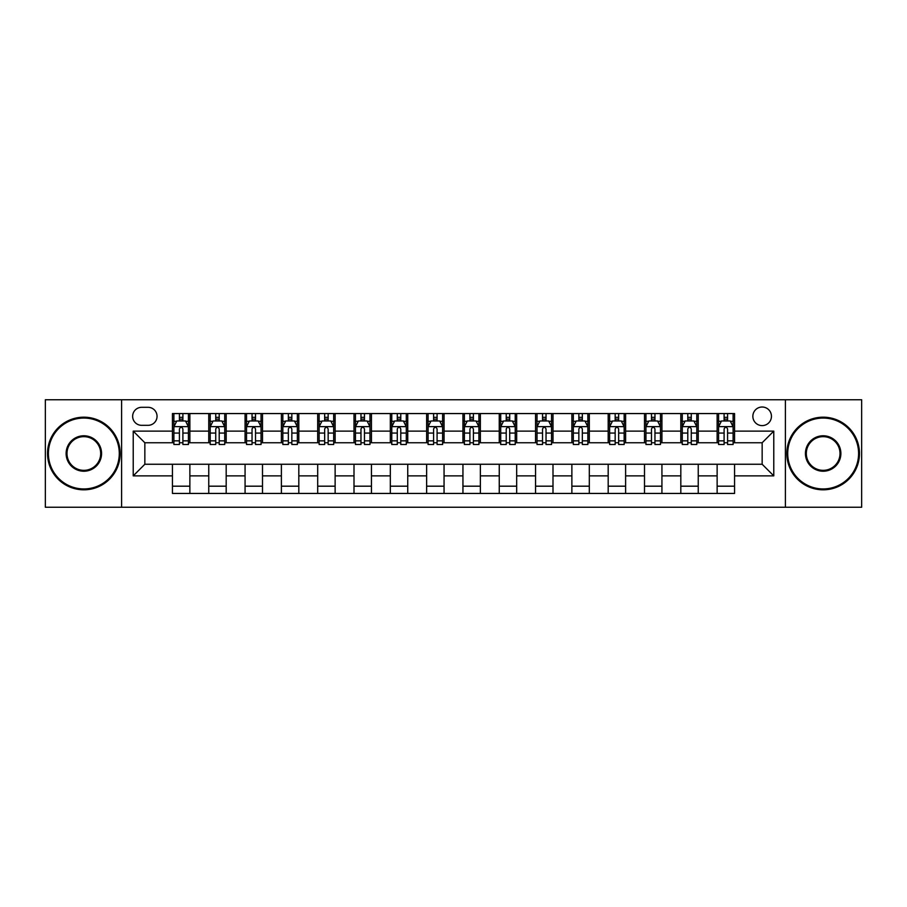 <?xml version="1.0" encoding="UTF-8"?>
<svg xmlns="http://www.w3.org/2000/svg" width="907" height="907" viewBox="0 0 907 907"><rect width="100%" height="100%" fill="white"/><g stroke="black" fill="none" stroke-linecap="round" stroke-linejoin="round"><path stroke-width="1.36" d="M762.152 407.016A9.297 9.297 0 0 0 752.855 416.313A9.297 9.297 0 0 0 762.152 425.61A9.297 9.297 0 0 0 771.449 416.313A9.297 9.297 0 0 0 762.152 407.016M785.394 507.24L861.65 507.24L861.65 399.76L785.394 399.76L785.394 507.24L121.606 507.24L121.606 399.76L45.35 399.76L45.35 507.24L121.606 507.24M141.651 425.326L148.045 425.326A9.002 9.002 0 0 0 157.047 416.313A9.002 9.002 0 0 0 148.045 407.311L141.651 407.311A9.002 9.002 0 0 0 132.649 416.313A9.002 9.002 0 0 0 141.651 425.326M785.394 399.76L121.606 399.76M172.443 475.869L133.227 475.869L133.227 431.131L172.443 431.131L172.443 442.752L144.848 442.752L144.848 464.248L172.443 464.248L172.443 493.442L734.557 493.442L734.557 464.248L762.152 464.248L762.152 442.752L734.557 442.752L734.557 431.131L773.773 431.131L773.773 475.869L734.557 475.869M734.557 431.131L734.557 413.558L172.443 413.558L172.443 431.131M717.131 413.558L717.131 442.752L718.582 442.752M724.103 442.752L727.584 442.752M733.105 442.752L734.557 442.752M717.131 442.752L696.791 442.752M680.817 413.558L680.817 442.752L682.268 442.752M687.789 442.752L691.27 442.752M680.817 442.752L660.477 442.752M644.503 413.558L644.503 442.752L645.954 442.752M651.475 442.752L654.956 442.752M644.503 442.752L624.163 442.752M608.189 413.558L608.189 442.752L609.64 442.752M615.161 442.752L618.653 442.752M608.189 442.752L587.861 442.752M571.875 413.558L571.875 442.752L573.326 442.752M578.847 442.752L582.339 442.752M571.875 442.752L551.547 442.752M535.561 413.558L535.561 442.752L537.023 442.752M542.533 442.752L546.025 442.752M535.561 442.752L515.233 442.752M499.258 413.558L499.258 442.752L500.709 442.752M506.231 442.752L509.711 442.752M499.258 442.752L478.919 442.752M462.944 413.558L462.944 442.752L464.395 442.752M469.917 442.752L473.397 442.752M462.944 442.752L442.605 442.752M426.63 413.558L426.63 442.752L428.081 442.752M433.603 442.752L437.083 442.752M426.63 442.752L406.291 442.752M390.316 413.558L390.316 442.752L391.767 442.752M397.289 442.752L400.769 442.752M390.316 442.752L369.977 442.752M354.002 413.558L354.002 442.752L355.453 442.752M360.975 442.752L364.467 442.752M354.002 442.752L333.674 442.752M317.688 413.558L317.688 442.752L319.139 442.752M324.661 442.752L328.153 442.752M317.688 442.752L297.36 442.752M281.385 413.558L281.385 442.752L282.837 442.752M288.347 442.752L291.839 442.752M281.385 442.752L261.046 442.752M245.071 413.558L245.071 442.752L246.523 442.752M252.044 442.752L255.525 442.752M245.071 442.752L224.732 442.752M208.757 413.558L208.757 442.752L210.209 442.752M215.73 442.752L219.211 442.752M208.757 442.752L188.418 442.752M172.443 442.752L173.895 442.752M179.416 442.752L182.897 442.752M172.443 464.248L189.869 464.248L189.869 493.442M734.557 464.248L189.869 464.248M189.869 413.558L189.869 442.752M172.443 420.814L173.895 420.814M179.416 420.814L182.897 420.814M188.418 420.814L189.869 420.814M172.443 486.186L189.869 486.186M208.757 464.248L208.757 493.442M226.183 413.558L226.183 442.752M208.757 420.814L210.209 420.814M215.73 420.814L219.211 420.814M224.732 420.814L226.183 420.814M226.183 464.248L226.183 493.442M208.757 486.186L226.183 486.186M245.071 464.248L245.071 493.442M262.497 464.248L262.497 493.442M245.071 486.186L262.497 486.186M262.497 413.558L262.497 442.752M245.071 420.814L246.523 420.814M252.044 420.814L255.525 420.814M261.046 420.814L262.497 420.814M281.385 464.248L281.385 493.442M298.811 464.248L298.811 493.442M281.385 486.186L298.811 486.186M298.811 413.558L298.811 442.752M281.385 420.814L282.837 420.814M288.347 420.814L291.839 420.814M297.36 420.814L298.811 420.814M317.688 464.248L317.688 493.442M335.125 464.248L335.125 493.442M317.688 486.186L335.125 486.186M335.125 413.558L335.125 442.752M317.688 420.814L319.139 420.814M324.661 420.814L328.153 420.814M333.674 420.814L335.125 420.814M354.002 464.248L354.002 493.442M371.439 464.248L371.439 493.442M354.002 486.186L371.439 486.186M371.439 413.558L371.439 442.752M354.002 420.814L355.453 420.814M360.975 420.814L364.467 420.814M369.977 420.814L371.439 420.814M390.316 464.248L390.316 493.442M407.742 464.248L407.742 493.442M390.316 486.186L407.742 486.186M407.742 413.558L407.742 442.752M390.316 420.814L391.767 420.814M397.289 420.814L400.769 420.814M406.291 420.814L407.742 420.814M426.63 464.248L426.63 493.442M444.056 464.248L444.056 493.442M426.63 486.186L444.056 486.186M444.056 413.558L444.056 442.752M426.63 420.814L428.081 420.814M433.603 420.814L437.083 420.814M442.605 420.814L444.056 420.814M462.944 464.248L462.944 493.442M480.37 464.248L480.37 493.442M462.944 486.186L480.37 486.186M480.37 413.558L480.37 442.752M462.944 420.814L464.395 420.814M469.917 420.814L473.397 420.814M478.919 420.814L480.37 420.814M499.258 464.248L499.258 493.442M516.684 464.248L516.684 493.442M499.258 486.186L516.684 486.186M516.684 413.558L516.684 442.752M499.258 420.814L500.709 420.814M506.231 420.814L509.711 420.814M515.233 420.814L516.684 420.814M535.561 464.248L535.561 493.442M552.998 464.248L552.998 493.442M535.561 486.186L552.998 486.186M552.998 413.558L552.998 442.752M535.561 420.814L537.023 420.814M542.533 420.814L546.025 420.814M551.547 420.814L552.998 420.814M571.875 464.248L571.875 493.442M589.312 464.248L589.312 493.442M571.875 486.186L589.312 486.186M589.312 413.558L589.312 442.752M571.875 420.814L573.326 420.814M578.847 420.814L582.339 420.814M587.861 420.814L589.312 420.814M608.189 464.248L608.189 493.442M625.615 464.248L625.615 493.442M608.189 486.186L625.615 486.186M625.615 413.558L625.615 442.752M608.189 420.814L609.64 420.814M615.161 420.814L618.653 420.814M624.163 420.814L625.615 420.814M644.503 464.248L644.503 493.442M661.929 464.248L661.929 493.442M644.503 486.186L661.929 486.186M661.929 413.558L661.929 442.752M644.503 420.814L645.954 420.814M651.475 420.814L654.956 420.814M660.477 420.814L661.929 420.814M680.817 464.248L680.817 493.442M698.243 464.248L698.243 493.442M680.817 486.186L698.243 486.186M698.243 413.558L698.243 442.752M680.817 420.814L682.268 420.814M687.789 420.814L691.27 420.814M696.791 420.814L698.243 420.814M717.131 464.248L717.131 493.442M717.131 486.186L734.557 486.186M717.131 420.814L718.582 420.814M724.103 420.814L727.584 420.814M733.105 420.814L734.557 420.814M144.848 442.752L133.227 431.131M144.848 464.248L133.227 475.869M773.773 431.131L762.152 442.752M773.773 475.869L762.152 464.248M182.897 417.333L179.416 417.333M188.418 440.847L182.897 440.847L182.897 444.498L188.418 444.498L188.418 426.778L185.516 420.961L176.797 420.961L173.895 426.778L173.895 444.498L179.416 444.498L179.416 440.847L173.895 440.847M173.895 426.778L173.895 413.558M188.418 426.778L188.418 413.558M179.416 420.961L179.416 413.558M182.897 413.558L182.897 420.961M182.897 440.847L182.897 428.954C181.74 426.709 180.584 426.709 179.416 428.954L179.416 440.847M219.211 417.333L215.73 417.333M224.732 440.847L219.211 440.847L219.211 444.498L224.732 444.498L224.732 426.778L221.83 420.961L213.111 420.961L210.209 426.778L210.209 444.498L215.73 444.498L215.73 440.847L210.209 440.847M210.209 426.778L210.209 413.558M224.732 426.778L224.732 413.558M215.73 420.961L215.73 413.558M219.211 413.558L219.211 420.961M219.211 440.847L219.211 428.954C218.054 426.709 216.886 426.709 215.73 428.954L215.73 440.847M255.525 417.333L252.044 417.333M261.046 440.847L255.525 440.847L255.525 444.498L261.046 444.498L261.046 426.778L258.144 420.961L249.425 420.961L246.523 426.778L246.523 444.498L252.044 444.498L252.044 440.847L246.523 440.847M246.523 426.778L246.523 413.558M261.046 426.778L261.046 413.558M252.044 420.961L252.044 413.558M255.525 413.558L255.525 420.961M255.525 440.847L255.525 428.954C254.368 426.709 253.2 426.709 252.044 428.954L252.044 440.847M291.839 417.333L288.347 417.333M297.36 440.847L291.839 440.847L291.839 444.498L297.36 444.498L297.36 426.778L294.458 420.961L285.739 420.961L282.837 426.778L282.837 444.498L288.347 444.498L288.347 440.847L282.837 440.847M282.837 426.778L282.837 413.558M297.36 426.778L297.36 413.558M288.347 420.961L288.347 413.558M291.839 413.558L291.839 420.961M291.839 440.847L291.839 428.954C290.682 426.709 289.514 426.709 288.347 428.954L288.347 440.847M328.153 417.333L324.661 417.333M333.674 440.847L328.153 440.847L328.153 444.498L333.674 444.498L333.674 426.778L330.76 420.961L322.053 420.961L319.139 426.778L319.139 444.498L324.661 444.498L324.661 440.847L319.139 440.847M319.139 426.778L319.139 413.558M333.674 426.778L333.674 413.558M324.661 420.961L324.661 413.558M328.153 413.558L328.153 420.961M328.153 440.847L328.153 428.954C326.985 426.709 325.828 426.709 324.661 428.954L324.661 440.847M83.841 418.059A35.441 35.441 0 0 0 48.4 453.5A35.441 35.441 0 0 0 83.841 488.941A35.441 35.441 0 0 0 119.282 453.5A35.441 35.441 0 0 0 83.841 418.059M83.841 489.814A36.314 36.314 0 0 1 47.527 453.5A36.314 36.314 0 0 1 83.841 417.186A36.314 36.314 0 0 1 120.155 453.5A36.314 36.314 0 0 1 83.841 489.814M83.841 435.779A17.721 17.721 0 0 1 101.561 453.5A17.721 17.721 0 0 1 83.841 471.221A17.721 17.721 0 0 1 66.12 453.5A17.721 17.721 0 0 1 83.841 435.779M83.841 470.348A16.848 16.848 0 0 0 100.688 453.5A16.848 16.848 0 0 0 83.841 436.652A16.848 16.848 0 0 0 66.993 453.5A16.848 16.848 0 0 0 83.841 470.348M823.159 418.059A35.441 35.441 0 0 0 787.718 453.5A35.441 35.441 0 0 0 823.159 488.941A35.441 35.441 0 0 0 858.6 453.5A35.441 35.441 0 0 0 823.159 418.059M823.159 489.814A36.314 36.314 0 0 1 786.845 453.5A36.314 36.314 0 0 1 823.159 417.186A36.314 36.314 0 0 1 859.473 453.5A36.314 36.314 0 0 1 823.159 489.814M823.159 435.779A17.721 17.721 0 0 1 840.88 453.5A17.721 17.721 0 0 1 823.159 471.221A17.721 17.721 0 0 1 805.439 453.5A17.721 17.721 0 0 1 823.159 435.779M823.159 470.348A16.848 16.848 0 0 0 840.007 453.5A16.848 16.848 0 0 0 823.159 436.652A16.848 16.848 0 0 0 806.312 453.5A16.848 16.848 0 0 0 823.159 470.348M364.467 417.333L360.975 417.333M369.977 440.847L364.467 440.847L364.467 444.498L369.977 444.498L369.977 426.778L367.074 420.961L358.367 420.961L355.453 426.778L355.453 444.498L360.975 444.498L360.975 440.847L355.453 440.847M355.453 426.778L355.453 413.558M369.977 426.778L369.977 413.558M360.975 420.961L360.975 413.558M364.467 413.558L364.467 420.961M364.467 440.847L364.467 428.954C363.299 426.709 362.142 426.709 360.975 428.954L360.975 440.847M400.769 417.333L397.289 417.333M406.291 440.847L400.769 440.847L400.769 444.498L406.291 444.498L406.291 426.778L403.388 420.961L394.67 420.961L391.767 426.778L391.767 444.498L397.289 444.498L397.289 440.847L391.767 440.847M391.767 426.778L391.767 413.558M406.291 426.778L406.291 413.558M397.289 420.961L397.289 413.558M400.769 413.558L400.769 420.961M400.769 440.847L400.769 428.954C399.613 426.709 398.456 426.709 397.289 428.954L397.289 440.847M437.083 417.333L433.603 417.333M442.605 440.847L437.083 440.847L437.083 444.498L442.605 444.498L442.605 426.778L439.702 420.961L430.984 420.961L428.081 426.778L428.081 444.498L433.603 444.498L433.603 440.847L428.081 440.847M428.081 426.778L428.081 413.558M442.605 426.778L442.605 413.558M433.603 420.961L433.603 413.558M437.083 413.558L437.083 420.961M437.083 440.847L437.083 428.954C435.927 426.709 434.759 426.709 433.603 428.954L433.603 440.847M473.397 417.333L469.917 417.333M478.919 440.847L473.397 440.847L473.397 444.498L478.919 444.498L478.919 426.778L476.016 420.961L467.298 420.961L464.395 426.778L464.395 444.498L469.917 444.498L469.917 440.847L464.395 440.847M464.395 426.778L464.395 413.558M478.919 426.778L478.919 413.558M469.917 420.961L469.917 413.558M473.397 413.558L473.397 420.961M473.397 440.847L473.397 428.954C472.241 426.709 471.073 426.709 469.917 428.954L469.917 440.847M509.711 417.333L506.231 417.333M515.233 440.847L509.711 440.847L509.711 444.498L515.233 444.498L515.233 426.778L512.33 420.961L503.612 420.961L500.709 426.778L500.709 444.498L506.231 444.498L506.231 440.847L500.709 440.847M500.709 426.778L500.709 413.558M515.233 426.778L515.233 413.558M506.231 420.961L506.231 413.558M509.711 413.558L509.711 420.961M509.711 440.847L509.711 428.954C508.555 426.709 507.387 426.709 506.231 428.954L506.231 440.847M546.025 417.333L542.533 417.333M551.547 440.847L546.025 440.847L546.025 444.498L551.547 444.498L551.547 426.778L548.633 420.961L539.926 420.961L537.023 426.778L537.023 444.498L542.533 444.498L542.533 440.847L537.023 440.847M537.023 426.778L537.023 413.558M551.547 426.778L551.547 413.558M542.533 420.961L542.533 413.558M546.025 413.558L546.025 420.961M546.025 440.847L546.025 428.954C544.869 426.709 543.701 426.709 542.533 428.954L542.533 440.847M582.339 417.333L578.847 417.333M587.861 440.847L582.339 440.847L582.339 444.498L587.861 444.498L587.861 426.778L584.947 420.961L576.24 420.961L573.326 426.778L573.326 444.498L578.847 444.498L578.847 440.847L573.326 440.847M573.326 426.778L573.326 413.558M587.861 426.778L587.861 413.558M578.847 420.961L578.847 413.558M582.339 413.558L582.339 420.961M582.339 440.847L582.339 428.954C581.172 426.709 580.015 426.709 578.847 428.954L578.847 440.847M618.653 417.333L615.161 417.333M624.163 440.847L618.653 440.847L618.653 444.498L624.163 444.498L624.163 426.778L621.261 420.961L612.542 420.961L609.64 426.778L609.64 444.498L615.161 444.498L615.161 440.847L609.64 440.847M609.64 426.778L609.64 413.558M624.163 426.778L624.163 413.558M615.161 420.961L615.161 413.558M618.653 413.558L618.653 420.961M618.653 440.847L618.653 428.954C617.486 426.709 616.329 426.709 615.161 428.954L615.161 440.847M654.956 417.333L651.475 417.333M660.477 440.847L654.956 440.847L654.956 444.498L660.477 444.498L660.477 426.778L657.575 420.961L648.856 420.961L645.954 426.778L645.954 444.498L651.475 444.498L651.475 440.847L645.954 440.847M645.954 426.778L645.954 413.558M660.477 426.778L660.477 413.558M651.475 420.961L651.475 413.558M654.956 413.558L654.956 420.961M654.956 440.847L654.956 428.954C653.8 426.709 652.643 426.709 651.475 428.954L651.475 440.847M691.27 417.333L687.789 417.333M696.791 440.847L691.27 440.847L691.27 444.498L696.791 444.498L696.791 426.778L693.889 420.961L685.17 420.961L682.268 426.778L682.268 444.498L687.789 444.498L687.789 440.847L682.268 440.847M682.268 426.778L682.268 413.558M696.791 426.778L696.791 413.558M687.789 420.961L687.789 413.558M691.27 413.558L691.27 420.961M691.27 440.847L691.27 428.954C690.114 426.709 688.946 426.709 687.789 428.954L687.789 440.847M727.584 417.333L724.103 417.333M733.105 440.847L727.584 440.847L727.584 444.498L733.105 444.498L733.105 426.778L730.203 420.961L721.484 420.961L718.582 426.778L718.582 444.498L724.103 444.498L724.103 440.847L718.582 440.847M718.582 426.778L718.582 413.558M733.105 426.778L733.105 413.558M724.103 420.961L724.103 413.558M727.584 413.558L727.584 420.961M727.584 440.847L727.584 428.954C726.428 426.709 725.26 426.709 724.103 428.954L724.103 440.847M208.757 475.869L189.869 475.869M208.757 431.131L189.869 431.131M245.071 431.131L226.183 431.131M245.071 475.869L226.183 475.869M281.385 431.131L262.497 431.131M281.385 475.869L262.497 475.869M317.688 431.131L298.811 431.131M317.688 475.869L298.811 475.869M354.002 431.131L335.125 431.131M354.002 475.869L335.125 475.869M390.316 431.131L371.439 431.131M390.316 475.869L371.439 475.869M426.63 431.131L407.742 431.131M426.63 475.869L407.742 475.869M462.944 431.131L444.056 431.131M462.944 475.869L444.056 475.869M499.258 431.131L480.37 431.131M499.258 475.869L480.37 475.869M535.561 431.131L516.684 431.131M535.561 475.869L516.684 475.869M571.875 431.131L552.998 431.131M571.875 475.869L552.998 475.869M608.189 431.131L589.312 431.131M608.189 475.869L589.312 475.869M644.503 431.131L625.615 431.131M644.503 475.869L625.615 475.869M680.817 431.131L661.929 431.131M680.817 475.869L661.929 475.869M717.131 431.131L698.243 431.131M717.131 475.869L698.243 475.869M188.35 426.63L173.963 426.63M173.895 421.313L176.627 421.313M185.686 421.313L188.418 421.313M179.416 433.07L173.895 433.07M188.418 433.07L182.897 433.07M182.897 419.181L179.416 419.181M224.664 426.63L210.277 426.63M210.209 421.313L212.941 421.313M222 421.313L224.732 421.313M215.73 433.07L210.209 433.07M224.732 433.07L219.211 433.07M219.211 419.181L215.73 419.181M260.978 426.63L246.591 426.63M246.523 421.313L249.255 421.313M258.314 421.313L261.046 421.313M252.044 433.07L246.523 433.07M261.046 433.07L255.525 433.07M255.525 419.181L252.044 419.181M297.281 426.63L282.905 426.63M282.837 421.313L285.558 421.313M294.628 421.313L297.36 421.313M288.347 433.07L282.837 433.07M297.36 433.07L291.839 433.07M291.839 419.181L288.347 419.181M333.595 426.63L319.219 426.63M319.139 421.313L321.872 421.313M330.942 421.313L333.674 421.313M324.661 433.07L319.139 433.07M333.674 433.07L328.153 433.07M328.153 419.181L324.661 419.181M369.909 426.63L355.533 426.63M355.453 421.313L358.186 421.313M367.256 421.313L369.977 421.313M360.975 433.07L355.453 433.07M369.977 433.07L364.467 433.07M364.467 419.181L360.975 419.181M406.223 426.63L391.847 426.63M391.767 421.313L394.5 421.313M403.558 421.313L406.291 421.313M397.289 433.07L391.767 433.07M406.291 433.07L400.769 433.07M400.769 419.181L397.289 419.181M442.537 426.63L428.149 426.63M428.081 421.313L430.814 421.313M439.872 421.313L442.605 421.313M433.603 433.07L428.081 433.07M442.605 433.07L437.083 433.07M437.083 419.181L433.603 419.181M478.851 426.63L464.463 426.63M464.395 421.313L467.128 421.313M476.186 421.313L478.919 421.313M469.917 433.07L464.395 433.07M478.919 433.07L473.397 433.07M473.397 419.181L469.917 419.181M515.153 426.63L500.777 426.63M500.709 421.313L503.442 421.313M512.5 421.313L515.233 421.313M506.231 433.07L500.709 433.07M515.233 433.07L509.711 433.07M509.711 419.181L506.231 419.181M551.467 426.63L537.091 426.63M537.023 421.313L539.744 421.313M548.814 421.313L551.547 421.313M542.533 433.07L537.023 433.07M551.547 433.07L546.025 433.07M546.025 419.181L542.533 419.181M587.781 426.63L573.405 426.63M573.326 421.313L576.058 421.313M585.128 421.313L587.861 421.313M578.847 433.07L573.326 433.07M587.861 433.07L582.339 433.07M582.339 419.181L578.847 419.181M624.095 426.63L609.719 426.63M609.64 421.313L612.372 421.313M621.442 421.313L624.163 421.313M615.161 433.07L609.64 433.07M624.163 433.07L618.653 433.07M618.653 419.181L615.161 419.181M660.409 426.63L646.022 426.63M645.954 421.313L648.686 421.313M657.745 421.313L660.477 421.313M651.475 433.07L645.954 433.07M660.477 433.07L654.956 433.07M654.956 419.181L651.475 419.181M696.723 426.63L682.336 426.63M682.268 421.313L685 421.313M694.059 421.313L696.791 421.313M687.789 433.07L682.268 433.07M696.791 433.07L691.27 433.07M691.27 419.181L687.789 419.181M733.037 426.63L718.65 426.63M718.582 421.313L721.314 421.313M730.373 421.313L733.105 421.313M724.103 433.07L718.582 433.07M733.105 433.07L727.584 433.07M727.584 419.181L724.103 419.181"/></g></svg>
